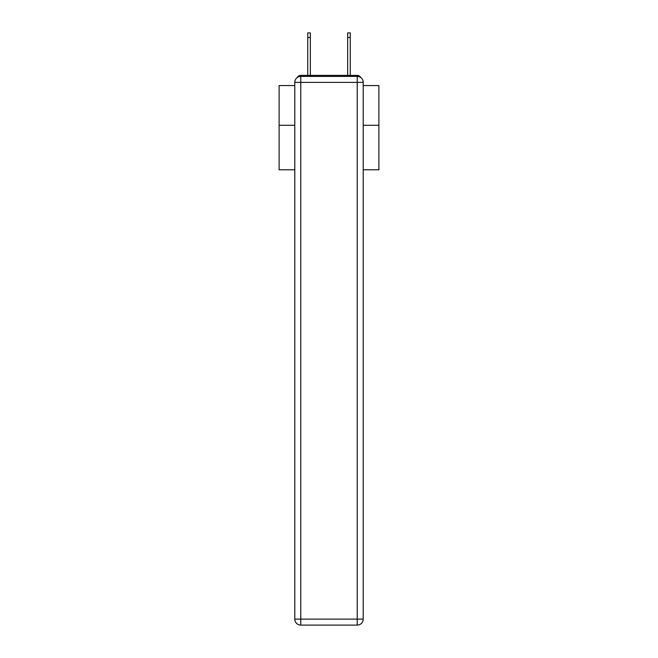 <?xml version="1.0" encoding="UTF-8"?>
<svg xmlns="http://www.w3.org/2000/svg" width="658" height="658" viewBox="0 0 658 658"><rect width="100%" height="100%" fill="white"/><g stroke="black" fill="none" stroke-linecap="round" stroke-linejoin="round"><path stroke-width="0.99" d="M363.216 169.78L378.885 169.78L378.885 85.573L363.216 85.573M294.784 125.283L279.115 125.283L279.115 85.573L294.784 85.573M279.115 125.283L279.115 169.78L294.784 169.78M360.781 77.562A3.989 3.989 0 0 0 357.236 75.399L300.764 75.399A3.989 3.989 0 0 0 297.219 77.562M378.885 125.283L363.216 125.283M300.764 75.399L307.747 75.399L307.747 32.9L310.346 32.9L310.346 75.399L313.438 75.399M344.562 75.399L347.654 75.399L347.654 32.9L350.253 32.9L350.253 75.399L357.236 75.399M300.764 76.394L357.236 76.394A5.988 5.988 0 0 1 363.216 82.382L363.216 619.112A5.988 5.988 0 0 1 357.236 625.1L300.764 625.1L300.764 619.112L357.236 619.112L357.236 82.382L300.764 82.382L300.764 619.112L294.784 619.112L294.784 82.382L300.764 82.382L300.764 76.394A5.988 5.988 0 0 0 294.784 82.382A5.988 5.988 0 0 1 300.764 76.394M294.784 619.112A5.988 5.988 0 0 0 300.764 625.1A5.988 5.988 0 0 1 294.784 619.112M357.236 625.1A5.988 5.988 0 0 0 363.216 619.112L357.236 619.112L357.236 625.1M363.216 82.382A5.988 5.988 0 0 0 357.236 76.394L357.236 82.382L363.216 82.382M307.747 37.49L310.346 37.49M350.253 37.49L347.654 37.49"/></g></svg>
